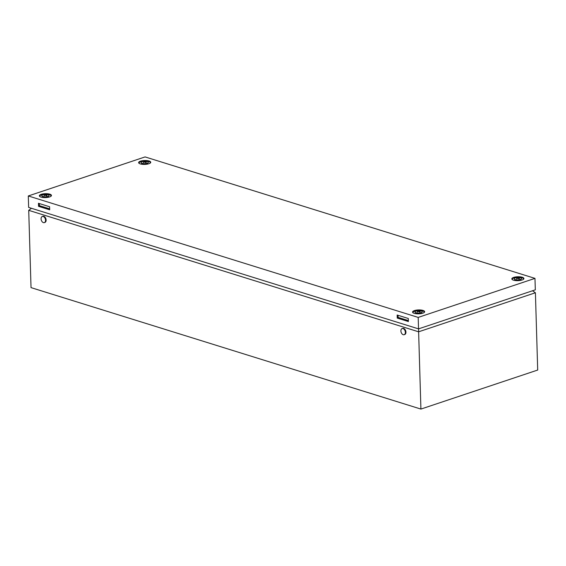 <?xml version="1.0" encoding="UTF-8"?>
<svg xmlns="http://www.w3.org/2000/svg" width="566" height="566" viewBox="0 0 566 566"><rect width="100%" height="100%" fill="white"/><g stroke="black" fill="none" stroke-linecap="round" stroke-linejoin="round"><path stroke-width="0.85" d="M403.034 328.584A3.226 2.087 71.5 0 1 405.284 331.655A3.226 2.087 71.5 0 1 404.152 334.704A3.226 2.087 71.5 0 1 403.218 334.697A3.226 2.087 71.5 0 1 400.976 331.619A3.226 2.087 71.5 0 1 402.108 328.577A3.226 2.087 71.5 0 1 403.034 328.584M402.108 328.577L402.688 328.379A3.226 2.087 71.5 0 1 403.622 328.386A3.226 2.087 71.5 0 1 405.864 331.464A3.226 2.087 71.5 0 1 404.732 334.506L404.152 334.704M43.221 216.495A3.226 2.087 71.5 0 1 45.464 219.566A3.226 2.087 71.5 0 1 44.332 222.615A3.226 2.087 71.5 0 1 43.398 222.608A3.226 2.087 71.5 0 1 41.155 219.53A3.226 2.087 71.5 0 1 42.287 216.488A3.226 2.087 71.5 0 1 43.221 216.495M42.287 216.488L42.867 216.29A3.226 2.087 71.5 0 1 43.801 216.297A3.226 2.087 71.5 0 1 46.051 219.367A3.226 2.087 71.5 0 1 44.919 222.417L44.332 222.615M532.507 290.775L535.408 292.764L537.7 370.044L420.913 409.077L31.024 287.62L28.725 210.34L31.455 208.288M408.355 320.582L398.11 317.392M49.652 208.84L39.408 205.649M418.628 328.839L418.621 331.803L28.725 210.34M420.913 409.077L418.621 331.803L535.408 292.764M48.931 195.822L48.655 196.19A3.332 1.075 178.3 0 1 46.271 197.025A3.332 1.075 178.3 0 1 43.016 196.819A3.332 1.075 178.3 0 1 42.217 196.381L41.912 196.034A3.629 1.167 178.3 0 1 43.624 194.654A3.629 1.167 178.3 0 1 48.039 194.754A3.629 1.167 178.3 0 1 48.931 195.822A3.629 1.167 178.3 0 1 46.334 196.735A3.629 1.167 178.3 0 1 42.79 196.508A3.629 1.167 178.3 0 1 41.912 196.034M43.985 195.751L45.379 195.157L46.504 195.786L47.006 195.624L45.945 194.973L47.063 194.888L44.304 194.782L44.848 194.994L43.985 195.751M40.165 196.742A5.568 1.797 178.3 0 1 42.521 194.555A5.568 1.797 178.3 0 1 49.454 194.662A5.568 1.797 178.3 0 1 50.721 196.43M45.414 195.178L45.407 194.803M45.867 195.426L45.945 194.973M44.94 195.404L44.848 194.994M148.2 162.647L147.917 163.008A3.332 1.075 178.3 0 1 145.54 163.85A3.332 1.075 178.3 0 1 142.285 163.638A3.332 1.075 178.3 0 1 141.479 163.199L141.182 162.852A3.629 1.167 178.3 0 1 142.894 161.48A3.629 1.167 178.3 0 1 147.309 161.572A3.629 1.167 178.3 0 1 148.2 162.647A3.629 1.167 178.3 0 1 145.604 163.56A3.629 1.167 178.3 0 1 142.052 163.326A3.629 1.167 178.3 0 1 141.182 162.852M143.255 162.576L144.648 161.982L145.773 162.612L146.269 162.442L145.207 161.791L146.325 161.706L143.566 161.6L144.111 161.812L143.255 162.576M139.434 163.56A5.568 1.797 178.3 0 1 141.79 161.381A5.568 1.797 178.3 0 1 148.724 161.487A5.568 1.797 178.3 0 1 149.983 163.249M144.684 161.996L144.677 161.628M145.137 162.244L145.207 161.791M144.21 162.23L144.111 161.812M521.385 278.897L521.102 279.264A3.332 1.075 178.3 0 1 518.725 280.099A3.332 1.075 178.3 0 1 515.47 279.894A3.332 1.075 178.3 0 1 514.664 279.455L514.367 279.109A3.629 1.167 178.3 0 1 516.079 277.729A3.629 1.167 178.3 0 1 520.494 277.828A3.629 1.167 178.3 0 1 521.385 278.897A3.629 1.167 178.3 0 1 518.789 279.809A3.629 1.167 178.3 0 1 515.237 279.583A3.629 1.167 178.3 0 1 514.367 279.109M516.44 278.826L517.833 278.231L518.958 278.861L519.461 278.698L518.392 278.048L519.51 277.963L516.751 277.856L517.296 278.069L516.44 278.826M512.619 279.816A5.568 1.797 178.3 0 1 514.975 277.63A5.568 1.797 178.3 0 1 521.909 277.736A5.568 1.797 178.3 0 1 523.168 279.505M517.869 278.253L517.862 277.878M518.322 278.5L518.392 278.048M517.395 278.479L517.296 278.069M422.116 312.078L421.84 312.446A3.332 1.075 178.3 0 1 419.456 313.281A3.332 1.075 178.3 0 1 416.201 313.069A3.332 1.075 178.3 0 1 415.402 312.637L415.097 312.283A3.629 1.167 178.3 0 1 416.809 310.911A3.629 1.167 178.3 0 1 421.224 311.003A3.629 1.167 178.3 0 1 422.116 312.078A3.629 1.167 178.3 0 1 419.519 312.991A3.629 1.167 178.3 0 1 415.975 312.765A3.629 1.167 178.3 0 1 415.097 312.283M417.17 312.007L418.564 311.413L419.689 312.043L420.191 311.873L419.13 311.222L420.248 311.137L417.489 311.031L418.033 311.243L417.17 312.007M413.35 312.998A5.568 1.797 178.3 0 1 415.706 310.812A5.568 1.797 178.3 0 1 422.639 310.918A5.568 1.797 178.3 0 1 423.906 312.68M418.599 311.427L418.592 311.059M419.052 311.675L419.13 311.222M418.125 311.661L418.033 311.243M414.425 310.585A6.056 1.953 -1.7 0 0 413.102 312.842A6.056 1.953 -1.7 0 0 422.774 313.182A6.056 1.953 -1.7 0 0 424.146 312.517A6.056 1.953 -1.7 0 0 422.066 310.189A6.056 1.953 -1.7 0 0 414.425 310.585M513.687 277.404A6.056 1.953 -1.7 0 0 512.364 279.668A6.056 1.953 -1.7 0 0 522.043 280.007A6.056 1.953 -1.7 0 0 523.416 279.335A6.056 1.953 -1.7 0 0 521.336 277.015A6.056 1.953 -1.7 0 0 513.687 277.404M140.502 161.147A6.056 1.953 -1.7 0 0 139.179 163.411A6.056 1.953 -1.7 0 0 148.858 163.751A6.056 1.953 -1.7 0 0 150.231 163.086A6.056 1.953 -1.7 0 0 148.15 160.758A6.056 1.953 -1.7 0 0 140.502 161.147M41.233 194.329A6.056 1.953 -1.7 0 0 39.91 196.593A6.056 1.953 -1.7 0 0 49.589 196.933A6.056 1.953 -1.7 0 0 50.961 196.26A6.056 1.953 -1.7 0 0 48.881 193.94A6.056 1.953 -1.7 0 0 41.233 194.329M28.3 195.956L28.64 207.411L418.536 328.874L535.323 289.834L534.976 278.38L145.087 156.924L28.3 195.956L418.196 317.413L534.976 278.38M418.536 328.874L418.196 317.413M408.383 321.545L408.291 318.488L397.155 315.021L397.247 318.078L408.383 321.545M49.681 209.802L49.589 206.753L38.453 203.279L38.545 206.335L49.681 209.802M408.369 320.979L398.117 317.781L398.047 315.297M49.667 209.236L39.415 206.045L39.344 203.555M39.415 206.045L38.545 206.335M398.117 317.781L397.247 318.078"/></g></svg>
